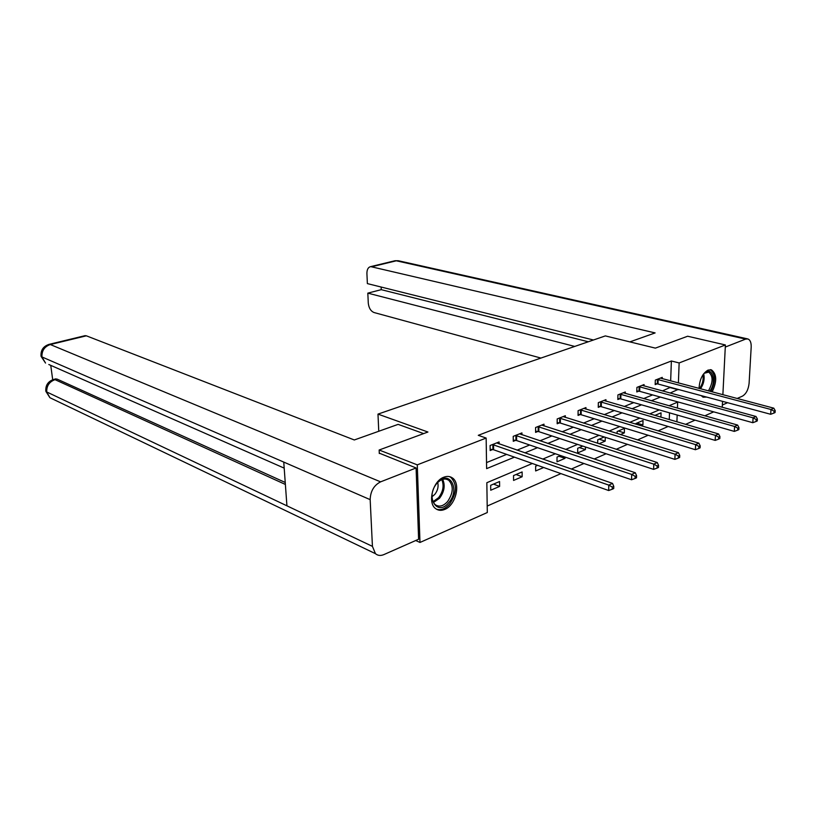 <?xml version="1.0" encoding="UTF-8"?>
<svg xmlns="http://www.w3.org/2000/svg" width="816" height="816" viewBox="0 0 816 816"><rect width="100%" height="100%" fill="white"/><g stroke="black" fill="none" stroke-linecap="round" stroke-linejoin="round"><path stroke-width="1.22" d="M443.812 477.217C446.933 476.014 449.698 476.187 452.125 477.758C461.142 483.011 455.899 505.277 444.7 509.439C441.374 510.806 438.437 510.592 435.866 508.786C427.125 503.258 432.704 481.022 443.812 477.217M699.067 388.426C699.557 379.45 702.576 373.33 708.094 370.066L711.521 369.903C716.866 374.156 717.08 381.48 712.154 391.884M713.714 411.856L704.8 415.823M695.048 420.148L685.613 424.351M487.193 506.053L560.939 473.617M571.343 469.047L583.93 463.508M594.211 458.98L606.094 453.757M616.274 449.279L627.494 444.343M637.561 439.916L648.159 435.254M658.124 430.879L668.141 426.472M532.348 463.488L486.836 482.715L487.295 512.53L419.985 542.456L417.282 464.855L486.152 438.059L486.622 468.629L514.468 457.154M415.721 540.518L419.985 542.456M706.697 397.086L703.188 397.198L701.107 395.587M379.297 453.533L379.144 450.014L427.921 432.021L377.981 414.11L378.757 431.266M377.981 414.11L605.35 335.906L655.381 348.126L687.643 336.233L725.393 344.954L722.874 394.72M669.263 419.597L669.508 412.835M669.752 405.96L669.773 405.44M660.909 417.16L661.052 412.814L654.922 415.415M641.029 425.728L642.906 424.922L643.028 420.485L635.95 423.494L635.929 424.198M620.415 434.571L624.342 432.888L624.444 428.39L617.141 431.501L617.1 433.541M604.258 436.978L597.74 439.753L597.679 443.282M605.258 437.305L605.197 441.109L599.087 443.731M582.808 446.107L577.708 448.28L577.657 452.921L585.429 449.585L585.46 446.984M560.602 455.552L557.022 457.082L557.002 461.795L565.029 458.347L565.029 457.072M537.601 465.344L535.643 466.181L535.643 470.954L543.691 467.507M522.128 471.934L513.539 475.585L513.57 480.43L522.148 476.748L522.128 471.934M499.555 481.532L490.671 485.316L490.732 490.232L499.616 486.418L499.555 481.532M670.66 380.919L671.374 360.998L478.278 435.326L486.152 438.059M486.53 462.59L506.654 454.39M517.069 450.146L529.666 445.006M539.978 440.803L551.902 435.948M562.122 431.786L573.393 427.196M583.511 423.076L594.17 418.73M604.207 414.64L614.285 410.54M624.22 406.49L633.757 402.604M643.6 398.596L652.616 394.913M662.368 390.946L670.426 387.345M662.204 378.685L662.245 377.369L655.319 380.113L655.177 384.601L657.053 383.846M644.018 385.937L644.059 384.56L636.919 387.396L636.796 391.945L638.724 391.17M625.27 393.434L625.301 391.986L617.926 394.903L617.834 399.524L619.823 398.728M605.921 401.166L605.951 399.656L598.332 402.665L598.261 407.347L600.321 406.521M585.939 409.142L585.959 407.561L578.105 410.672L578.054 415.415L580.176 414.569M565.304 417.394L565.325 415.732L557.195 418.945L557.175 423.759L559.378 422.882M543.986 425.932L543.986 424.177L535.592 427.502L535.592 432.388L537.866 431.47M521.934 434.755L521.924 432.908L513.233 436.346L513.274 441.303L515.63 440.365M499.117 443.894L499.096 441.946L490.1 445.505L490.171 450.534L492.609 449.555M722.537 401.35L722.242 407.266M379.144 450.014L417.282 464.855M671.374 360.998L679.147 362.947L725.393 344.954M670.099 393.047L678.137 389.416M678.392 382.959L679.147 362.947M524.882 452.87L537.489 447.678M547.801 443.425L559.715 438.518M569.925 434.316L581.196 429.675M591.314 425.503L601.963 421.117M611.99 416.986L622.057 412.835M631.992 408.745L641.519 404.828M651.352 400.768L660.358 397.066M677.433 408.112L677.657 402.115L669.038 405.756M659.226 409.897L649.73 413.906M639.826 418.088L629.768 422.341M619.762 426.564L609.134 431.052M599.026 435.326L587.775 440.079M577.575 444.383L565.672 449.412M555.359 453.767L542.762 459.092M676.903 421.821L677.168 415.028M670.415 387.661L678.127 389.742M636.857 423.106L642.906 424.922M618.283 431.011L624.342 432.888M599.128 439.161L605.197 441.109M579.35 447.576L585.429 449.585M558.94 456.266L565.029 458.347M516.059 474.514L522.148 476.748M493.527 484.102L499.616 486.418M658.155 379.522L658.002 384.01L770.681 414.283L770.987 409.489L657.196 379.369M774.078 411.152L773.956 413.069L775.078 412.539L775.2 410.621L774.078 411.152L770.987 409.489L773.803 408.173L660.389 378.104M658.002 384.01L655.207 383.642M770.681 414.283L773.956 413.069M775.2 410.621L773.803 408.173M703.015 374.717L703.076 374.636C711.093 363.773 717.692 380.633 709.777 391.252M708.431 390.905C713.174 382.378 713.266 376.125 708.737 372.127L704.32 373.249M702.749 397.004L705.34 396.729M710.879 391.547C715.795 381.215 715.591 373.922 710.267 369.679L710.195 369.658M437.162 483.041C448.963 468.629 460.826 489.253 448.78 502.605C437.284 517.181 424.779 496.781 437.162 483.041M432.052 495.19C431.848 499.667 433.021 502.901 435.55 504.91C439.385 507.215 443.394 506.114 447.576 501.575C453.431 492.813 453.767 485.653 448.565 480.094C444.832 477.962 440.905 479.084 436.815 483.47M432.021 496.73L434.785 494.414C437.723 490.6 438.702 486.622 437.713 482.491M436.325 509.102C440.803 510.622 445.23 508.939 449.626 504.033C456.889 493.15 457.297 484.265 450.82 477.37L449.32 476.585M629.87 341.894L655.115 332.918L370.709 266.618C368.159 267.23 366.894 269.545 366.914 273.544L367.373 283.601L593.446 339.997M725.281 347.065L745.64 339.099L747.915 338.966C750.23 339.925 751.322 342.638 751.189 347.096L749.098 383.316C748.384 389.62 746.161 393.893 742.448 396.137L737.134 398.483M727.586 402.706L722.354 405.011M381.133 287.028L381.245 289.66L367.822 293.138L368.281 303.093C368.832 308.009 370.76 311.161 374.065 312.538L540.916 358.061M367.822 293.138L574.729 346.433M381.245 289.66L588.295 341.771M423.647 433.602L398.126 424.371L354.307 439.967L86.363 335.815L50.306 344.536L380.593 481.848L416.099 467.966L379.277 453.145M380.593 481.848C373.932 485.285 370.454 491.222 370.168 499.647L283.754 462.08L286.926 505.818L372.433 546.363L370.168 499.647M372.433 546.363L375.462 553.676C377.808 555.655 380.623 555.961 383.897 554.584L418.608 539.243L416.099 467.966M50.755 365.364L52.693 379.746M84.65 335.764L86.363 335.815M55.325 379.012L57.11 379.103L285.233 482.47M57.11 379.103L53.183 379.583M285.376 484.449L55.019 379.654C49.307 381.755 46.553 385.856 46.726 391.955L45.716 390.13M48.603 344.485L50.306 344.536C44.503 346.565 41.708 350.707 41.942 356.939L40.933 355.256M639.815 386.784L639.693 391.333L752.801 422.698L753.086 417.833L638.846 386.631M756.228 419.526L756.106 421.474L757.268 420.923L757.391 418.985L756.228 419.526L753.086 417.833L755.993 416.476L642.141 385.325M639.693 391.333L636.817 390.946M752.801 422.698L756.106 421.474M757.391 418.985L755.993 416.476M620.894 394.281L620.792 398.891L734.318 431.399L734.584 426.462L619.925 394.118M737.766 428.186L737.654 430.165L738.857 429.593L738.97 427.625L737.766 428.186L734.584 426.462L737.593 425.054L623.322 392.771M620.792 398.891L617.855 398.483M734.318 431.399L737.654 430.165M738.97 427.625L737.593 425.054M601.372 402.023L601.3 406.694L715.183 440.395L715.438 435.387L600.403 401.849M718.672 437.152L718.57 439.151L719.814 438.569L719.916 436.56L718.672 437.152L715.438 435.387L718.549 433.939L603.901 400.462M601.3 406.694L598.281 406.266M715.183 440.395L718.57 439.151M719.916 436.56L718.549 433.939M581.216 410.009L581.165 414.742L695.385 449.718L695.609 444.628L580.237 409.826M698.894 446.423L698.802 448.463L700.087 447.851L700.179 445.822L698.894 446.423L695.609 444.628L698.833 443.129L583.848 408.398M581.165 414.742L578.065 414.293M695.385 449.718L698.802 448.463M700.179 445.822L698.833 443.129M560.388 418.261L560.357 423.065L674.873 459.367L675.067 454.206L559.399 418.078M678.412 456.042L678.331 458.102L679.657 457.47L679.738 455.41L678.412 456.042L675.067 454.206L678.412 452.645L563.142 416.599M560.357 423.065L557.185 422.596M674.873 459.367L678.331 458.102M679.738 455.41L678.412 452.645M538.856 426.788L538.866 431.664L653.616 469.373L653.779 464.131L537.866 426.605M657.176 465.997L657.104 468.098L658.481 467.446L658.553 465.355L657.176 465.997L653.779 464.131L657.247 462.519L541.732 425.075M538.866 431.664L535.592 431.164M653.616 469.373L657.104 468.098M658.553 465.355L657.247 462.519M516.589 435.611L516.63 440.558L631.564 479.747L631.696 474.433L515.59 435.418M635.144 476.34L635.083 478.462L636.521 477.788L636.582 475.657L635.144 476.34L631.696 474.433L635.297 472.75L519.588 433.837M516.63 440.558L513.264 440.038M631.564 479.747L635.083 478.462M636.582 475.657L635.297 472.75M493.547 444.751L493.619 449.769L608.675 490.528L608.777 485.112L492.538 444.547M612.275 487.06L612.235 489.223L613.724 488.529L613.775 486.367L612.275 487.06L608.777 485.112L612.51 483.378L496.679 442.904M493.619 449.769L490.161 449.208M608.675 490.528L612.235 489.223M613.775 486.367L612.51 483.378M657.492 379.399L657.349 383.887M703.708 373.881C704.8 379.022 703.739 383.989 700.505 388.804M699.516 388.538L699.598 388.436C702.535 384.214 703.657 379.664 702.974 374.789M442.7 479.349C445.403 485.408 444.343 491.711 439.528 498.28L433.449 502.483M433.031 501.646L438.59 497.678C443.159 491.518 444.23 485.51 441.823 479.665M745.64 339.099L396.321 260.794L371.994 266.679M747.446 338.854L398.718 260.824L394.352 260.896M41.086 356.388L45.533 363.069L41.942 356.939L283.754 462.08M284.192 468.129L48.817 364.507M286.926 505.818L46.726 391.955L49.909 397.698L53.162 399.259M639.152 386.662L639.02 391.211M620.231 394.148L620.129 398.759M600.698 401.88L600.627 406.562M580.543 409.867L580.482 414.61M559.705 418.118L559.684 422.923M538.172 426.646L538.183 431.521M515.906 435.458L515.936 440.405M492.864 444.587L492.925 449.606M711.521 369.903L710.726 369.699M706.707 371.617L708.737 372.127M445.975 479.084L448.565 480.094M370.709 266.618L395.036 260.732L398.29 260.732M45.869 391.354L49.909 397.698L375.462 553.676M45.869 391.343C45.349 385.356 47.991 381.378 53.795 379.409L55.896 378.859M41.075 356.378C40.535 350.268 43.248 346.249 49.205 344.332L85.221 335.631"/></g></svg>
